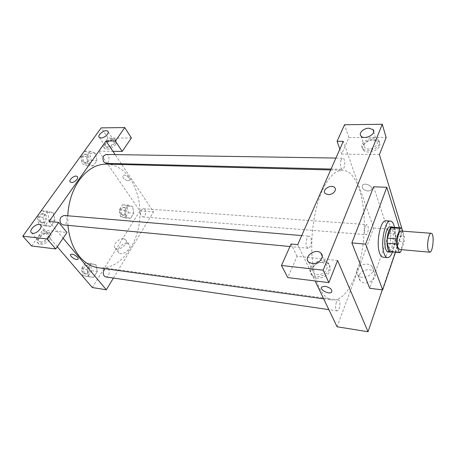 <?xml version="1.0" encoding="UTF-8"?>
<svg xmlns="http://www.w3.org/2000/svg" width="456" height="456" viewBox="0 0 456 456"><rect width="100%" height="100%" fill="white"/><g stroke="black" fill="none" stroke-linecap="round" stroke-linejoin="round"><path stroke-width="0.34" stroke-dasharray="2.28 1.71" d="M401.058 231.055C404.894 230.941 403.321 250.23 399.553 249.495M401.462 249.666L404.147 241.657L404.364 236.647L402.676 231.175M392.297 227.242L401.696 227.983M390.285 251.832L391.727 251.233L395.278 240.922L395.483 235.951L392.719 227.344M391.174 251.917C395.626 250.059 397.273 229.858 393.186 227.305M390.091 226.792C395.551 226.666 393.408 252.932 388.033 251.923M395.278 240.922L404.147 241.657M391.727 251.233L400.664 252.048M395.483 235.951L404.364 236.647M394.52 227.401C395.956 235.786 395.284 244 392.508 252.037M386.032 220.772C394.104 220.63 390.997 258.655 383.057 257.201M399.399 227.749L401.502 234.515L395.449 252.31M373.601 186.783L389.036 233.557L369.702 288.295M389.036 233.557L401.502 234.515M382.293 289.856L402.488 230.554M379.591 145.948C380.19 144.358 380.002 142.973 379.016 141.793C374.29 135.774 357.817 144.535 363.301 150.144C366.402 154.208 377.802 151.318 379.591 145.948M379.409 154.573L341.681 154.111L348.891 137.592L386.141 137.518M379.096 144.324C377.3 149.693 365.883 152.6 362.776 148.536C357.287 142.939 373.8 134.161 378.526 140.169C379.512 141.349 379.7 142.734 379.096 144.324M372.466 139.713C367.217 139.536 361.99 144.74 364.72 147.465C368.226 151.933 380.612 145.356 376.531 141.189L372.466 139.713M348.891 137.592L344.514 124.744M341.681 154.111L339.874 149.078M337.058 326.77L373.686 228.011L343.294 141.326M329.768 271.046C330.748 268.356 330.338 266.07 328.537 264.195C321.674 256.87 304.939 269.228 312.622 276C316.749 280.4 327.596 277.305 329.768 271.046M337.611 260.479L297.067 256.289L287.77 277.579M329.078 269.507C326.901 275.772 316.025 278.884 311.898 274.483C304.203 267.718 320.984 255.331 327.853 262.656C329.654 264.531 330.064 266.817 329.078 269.507M322.227 262.531C315.877 261.573 309.601 269.319 313.859 272.962L317.336 274.478C323.714 275.515 330.041 267.695 325.823 264.092L322.227 262.531M297.067 256.289L291.07 244.017M297.728 244.638L315.113 280.953M368.06 191.081L371.218 190.095C374.427 187.131 365.398 181.967 362.611 185.182C361.414 188.094 363.227 190.061 368.06 191.081C363.227 190.061 361.414 188.094 362.611 185.187C365.398 181.972 374.427 187.131 371.212 190.101L368.06 191.081M373.686 228.011L402.631 230.137M359.265 275.361C358.576 277.368 358.883 279.146 360.189 280.696C365.467 287.251 379.933 278.103 374.034 271.953C370.682 267.672 360.964 269.952 359.265 275.361M357.037 269.81C358.764 264.377 368.562 262.058 371.925 266.338C377.859 272.471 363.25 281.705 357.954 275.156C356.643 273.606 356.335 271.827 357.037 269.81M325.185 193.498L328.109 194.632M325.208 286.294L321.964 286.87M336.34 302.305C335.126 306.751 335.371 309.601 337.075 310.855C339.748 311.488 341.168 300.128 338.437 300.008C337.668 299.962 336.967 300.726 336.34 302.305M306.939 238.385C305.474 243.464 305.873 246.747 308.153 248.246C311.494 248.833 312.611 236.236 309.219 236.219C308.37 236.191 307.612 236.915 306.939 238.385M365.222 226.324C364.133 230.622 364.395 233.392 366.008 234.64C368.345 235.051 369.16 224.506 366.789 224.569L365.222 226.324M341.099 159.782C339.805 164.662 340.21 167.848 342.319 169.336C345.158 169.666 345.585 157.97 342.724 158.169L341.099 159.782M322.084 190.956C314.07 209.042 310.057 237.49 312.417 260.581C314.771 283.7 322.951 298.834 332.156 300.019C346.948 301.804 361.169 271.012 363.797 237.291C366.675 203.593 357.647 170.897 342.758 170.259C335.382 170.219 328.491 177.116 322.084 190.956M106.687 164.126C127.435 164.77 142.169 191.526 139.741 218.977C137.678 246.462 118.794 270.471 98.217 267.74M67.938 225.338L67.762 215.768M105.581 276.9C108.403 277.51 110.574 271.519 108.414 269.12L106.949 268.242L105.25 268.709M106.049 154.459C110.021 154.322 109.993 163.681 106.026 163.379M63.994 215.449C68.542 215.62 67.619 225.526 63.116 224.882M141.229 210.096L143.389 208.734C146.803 208.785 146.171 217.381 142.785 216.925L141.206 215.905C140.18 214.069 140.186 212.131 141.229 210.096M49.077 221.508L63.093 238.22M113.43 278.052L153.541 211.869L121.786 164.513M121.285 163.761L115.14 154.601M70.372 182.086L71.524 182.474M107.035 146.929C110.705 147.128 115.927 141.89 113.726 140.243L112.085 139.73C108.42 139.559 103.227 144.751 105.427 146.422L107.035 146.929M114.769 143.332C110.962 147.476 107.388 148.855 104.053 147.465C100.274 144.472 111.885 135.854 115.117 139.222C116.058 140.186 115.938 141.554 114.769 143.332M115.607 144.603C116.776 142.825 116.89 141.457 115.955 140.494C112.712 137.119 101.124 145.726 104.909 148.724C108.243 150.121 111.811 148.747 115.607 144.603M40.356 241.942C44.443 242.66 50.758 235.552 47.8 233.614C44.711 230.816 35.608 239.041 39.136 241.48L40.356 241.942M48.803 238.117C44.876 242.66 41.177 244.222 37.7 242.809C32.997 239.542 45.138 228.587 49.254 232.326C50.622 233.609 50.473 235.541 48.803 238.117M49.858 239.343C51.522 236.767 51.665 234.834 50.297 233.552C46.181 229.807 34.063 240.751 38.771 244.023C42.248 245.442 45.942 243.88 49.858 239.343M31.578 245.972L42.887 229.995L66.998 232.492M131.385 137.997L107.964 138.043L98.695 151.141L112.934 151.318M107.964 138.043L101.198 127.868M87.962 163.995L93.189 165.955L96.928 160.637L95.538 153.324L90.339 151.25L86.509 156.585L87.951 164L93.189 165.967L96.928 160.637L95.532 153.324L90.339 151.244L86.509 156.585L87.962 163.995L82.228 163.846L87.472 165.802L91.228 160.506L89.815 153.239L84.605 151.17L80.763 156.476L82.228 163.846M127.11 206.209L122.601 204.75L119.25 209.959L120.481 216.611L125.018 217.968L128.296 212.775L127.11 206.209L132.622 206.591L128.13 205.137M122.601 204.75L128.136 205.126L124.796 210.37L126.016 217.056L130.53 218.413L133.796 213.197L132.622 206.591L128.136 205.126L124.796 210.37L126.01 217.062M120.481 216.611L126.016 217.056L130.524 218.418L133.796 213.197L132.628 206.591M95.925 264.719L90.824 263.716L87.062 269.61L88.481 276.507L93.628 277.39L97.299 271.519L95.937 264.714L90.829 263.705L87.062 269.61L88.487 276.501L93.622 277.396L97.299 271.519L95.925 264.719L85.186 262.947L81.413 268.812L82.849 275.663L88.002 276.558L91.69 270.727L90.305 263.961M38.88 224.392L44.905 225.88L49.162 219.866L47.504 212.348L41.519 210.729L37.153 216.765L38.88 224.392L44.705 224.962L50.707 226.45L54.959 220.396L53.318 212.827L47.344 211.213L42.989 217.284L44.705 224.962L50.713 226.438M47.504 212.348L53.312 212.827L47.35 211.208L42.989 217.284L44.694 224.962M92.3 287.531L139.895 210.866L98.695 151.141M42.887 229.995L57.279 246.753M126.985 243.447C122.083 242.649 115.505 250.247 118.902 252.863C122.63 256.597 133.084 247.54 128.9 244.234L126.985 243.447M139.895 210.866L153.541 211.869M123.519 238.796L125.434 239.577C129.624 242.86 119.073 251.963 115.345 248.241C111.954 245.641 118.6 238.015 123.519 238.796M72.042 254.169L70.743 254.368M128.039 180.798L129.379 180.433C131.539 178.786 124.801 173.702 122.949 175.594C122.407 177.948 124.106 179.681 128.039 180.798C124.106 179.681 122.407 177.948 122.949 175.6C124.801 173.702 131.539 178.786 129.379 180.433L128.039 180.798M84.44 273.167C82.838 269.154 83.779 266.612 87.256 265.54C91.143 265.871 89.712 274.768 85.893 274.01L84.44 273.167M85.186 262.947L90.829 263.705M81.413 268.812L87.062 269.61M82.849 275.663L88.487 276.501M88.002 276.558L93.622 277.396M91.69 270.727L97.299 271.519M83.197 272.984C81.59 268.977 82.53 266.441 86.013 265.369C89.9 265.705 88.475 274.586 84.651 273.828L83.197 272.984M121.894 214.394C120.504 210.729 121.233 208.386 124.083 207.366C127.566 207.429 126.945 215.853 123.496 215.392L121.894 214.394M119.25 209.959L124.796 210.37M125.018 217.968L130.524 218.418M128.296 212.775L133.796 213.197M120.675 214.297C119.278 210.638 120.013 208.301 122.869 207.275C126.346 207.337 125.731 215.756 122.276 215.295L120.675 214.297M40.721 221.821C38.823 217.563 39.786 214.861 43.616 213.721C48.216 213.898 47.31 223.582 42.75 222.938L40.721 221.821M41.519 210.729L47.35 211.208M37.153 216.765L42.989 217.284M44.905 225.88L50.707 226.45L54.959 220.396L53.312 212.827M49.162 219.866L54.959 220.396M39.438 221.701C37.54 217.444 38.503 214.747 42.334 213.613C46.934 213.79 46.027 223.463 41.467 222.819L39.438 221.701M83.847 161.584C82.228 157.725 82.952 155.245 86.013 154.145C90.043 154.014 90.037 163.174 86.019 162.872L83.847 161.584M89.815 153.239L95.532 153.324M84.605 151.17L90.339 151.244M80.763 156.476L86.509 156.585M87.472 165.802L93.189 165.967M91.228 160.506L96.928 160.637M82.582 161.555C80.963 157.696 81.687 155.222 84.753 154.128C88.783 153.991 88.783 163.145 84.759 162.843L82.582 161.555M379.016 141.793L378.526 140.169M363.301 150.144L362.776 148.536M361.01 136.025L364.72 147.465M373.669 131.835L376.531 141.189M328.537 264.195L327.853 262.656M312.622 276L311.898 274.483M308.712 262.114L313.859 272.962M322.227 256.072L325.823 264.092M374.034 271.953L371.925 266.338M360.189 280.696L357.954 275.156M323.686 298.845L332.156 300.019M330.668 169.945L342.758 170.259M338.437 300.008L106.949 268.242M337.075 310.855L328.856 309.647M331.067 169.051L342.319 169.336M335.912 158.067L342.724 158.169M289.953 246.514L308.153 248.246M301.718 235.581L309.219 236.219M142.785 216.925L366.008 234.64M143.389 208.734L366.789 224.569M99.374 137.473L105.427 146.422M108.18 131.824L113.726 140.243M115.955 140.494L115.117 139.222M104.909 148.724L104.053 147.465M31.538 232.845L39.136 241.48M40.801 225.435L47.8 233.614M50.297 233.552L49.254 232.326M38.771 244.023L37.7 242.809M128.9 244.234L125.434 239.577M118.902 252.863L115.345 248.241M84.651 273.828L85.893 274.01M86.013 265.369L87.256 265.54M122.276 215.295L123.496 215.392M122.869 207.275L124.083 207.366M41.467 222.819L42.75 222.938M42.334 213.613L43.616 213.721M84.759 162.843L86.019 162.872M84.753 154.128L86.013 154.145"/><path stroke-width="0.68" d="M428.195 250.093C426.588 244.975 428.811 232.651 431.199 233.29C434.665 233.141 433.052 252.892 429.655 252.185L428.195 250.093M429.655 252.185L399.553 249.495L397.917 247.437C396.082 242.421 398.407 230.411 401.058 231.055L431.199 233.29M387.127 243.247L387.338 238.123L391.003 227.738L400.026 228.393L396.429 238.858L396.213 244.017L387.127 243.247L390.011 251.78L399.262 252.658L400.664 252.048L401.462 249.666M402.676 231.175L401.696 227.983L400.026 228.393M396.213 244.017L399.262 252.658M387.338 238.123L396.429 238.858M390.011 251.78L398.994 252.607M391.003 227.738L392.297 227.242L401.286 227.886M393.186 227.305L392.314 226.951C390.997 226.934 389.789 228.422 388.689 231.409C385.844 238.893 386.905 252.316 390.256 252.128L391.174 251.917M390.256 252.128L388.033 251.923C387.104 251.815 386.329 250.885 385.713 249.136C384.254 243.652 384.499 237.684 386.443 231.238C387.549 228.262 388.763 226.774 390.091 226.792L392.314 226.951M392.508 252.037C390.969 255.816 389.293 257.68 387.48 257.629C386.141 257.469 385.029 256.141 384.129 253.639C380.236 243.755 384.995 219.741 390.467 221.069C392.268 221.308 393.619 223.423 394.52 227.401M387.48 257.629L383.057 257.201C381.706 257.041 380.572 255.713 379.66 253.222C375.698 243.361 380.492 219.444 386.032 220.772L390.467 221.069M395.449 252.31L382.658 289.902L365.621 244.108L386.813 187.296L399.399 227.749M386.813 187.296L373.601 186.783L351.867 242.905L369.702 288.295L382.658 289.902M402.488 230.554L379.409 154.573L386.141 137.518L382.276 124.26L323.167 270.191L328.861 282.646L337.611 260.479L368.026 331.74L382.293 289.856M368.898 128.204C363.58 128.085 358.262 133.329 361.01 136.025C364.538 140.454 377.112 133.768 373.002 129.641L368.898 128.204M339.874 149.078L337.087 141.314L344.514 124.744L382.276 124.26M328.861 282.646L287.77 277.579L281.46 265.472L291.07 244.017L297.728 244.638L343.294 141.326L337.087 141.314M312.229 263.614C318.693 264.6 325.156 256.7 320.899 253.114C315.712 247.659 302.904 257.081 308.712 262.114L312.229 263.614M281.46 265.472L323.167 270.191M351.867 242.905L365.621 244.108M315.113 280.953L337.058 326.77L368.026 331.74M328.109 194.632L325.185 193.498C321.377 189.97 331.301 183.751 334.641 187.57C337.309 189.975 332.663 195.025 328.109 194.632C332.663 195.025 337.309 189.975 334.641 187.57C331.301 183.751 321.377 189.97 325.185 193.504M325.208 286.3C330.48 287.725 332.589 289.702 331.54 292.228C328.787 294.872 318.767 289.269 321.964 286.87L325.208 286.3M321.964 286.87C318.767 289.269 328.787 294.872 331.54 292.228C332.589 289.697 330.48 287.719 325.208 286.294M67.762 215.768C68.56 201.985 72.396 190.118 79.264 180.166C87.301 169.353 96.444 164.006 106.687 164.126L330.668 169.945M323.686 298.845L98.217 267.74C91.32 266.766 85.158 263.112 79.726 256.785C73.108 248.719 69.175 238.237 67.938 225.338M105.25 268.709L104.133 269.929C102.663 273.418 103.147 275.743 105.581 276.9L328.856 309.647M331.067 169.051L106.026 163.379L103.888 162.062C102.685 159.942 102.68 157.827 103.871 155.73L106.049 154.459L335.912 158.067M289.953 246.514L63.116 224.882L61.104 223.742C59.707 221.644 59.69 219.41 61.047 217.05L63.994 215.449L301.718 235.581M49.077 221.508L106.031 141.012L115.385 141.029L124.773 127.566L101.198 127.868L22.8 236.202L47.128 238.955L58.67 222.397L49.077 221.508M63.093 238.22L106.322 289.777L113.43 278.052M121.786 164.513L121.285 163.761M115.14 154.601L106.031 141.012M71.524 182.474L70.372 182.086C67.87 180.245 75.04 174.443 77.212 176.54C79.23 177.948 74.619 182.782 71.524 182.474C74.619 182.782 79.23 177.948 77.212 176.546C75.04 174.448 67.87 180.245 70.378 182.086M100.981 137.963L99.374 137.473C96.552 135.272 105.382 128.752 107.793 131.242C109.987 132.861 104.68 138.128 100.981 137.963M32.758 233.295L31.538 232.845C28.021 230.434 37.284 222.146 40.356 224.916C43.309 226.826 36.862 233.979 32.758 233.295M58.67 222.397L66.998 232.492L55.774 248.959L31.578 245.972L22.8 236.202M55.774 248.959L47.128 238.955M112.934 151.318L122.231 151.426L131.385 137.997L124.773 127.566M122.231 151.426L115.385 141.029M57.279 246.753L92.3 287.531L106.322 289.777M72.042 254.169C74.944 254.425 79.441 258.409 77.902 259.333C76.255 260.855 68.748 255.662 70.737 254.368L72.042 254.169C74.944 254.425 79.441 258.409 77.902 259.333L77.902 259.333C76.255 260.855 68.748 255.662 70.743 254.368M373.002 129.641L373.669 131.835M320.899 253.114L322.227 256.072M107.793 131.242L108.18 131.824M40.356 224.916L40.801 225.435"/></g></svg>
